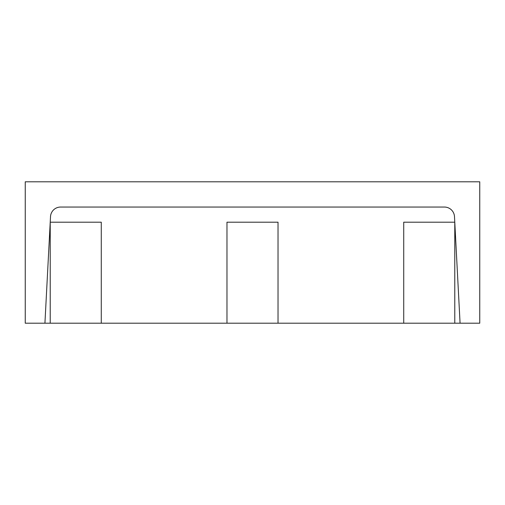 <?xml version="1.0" encoding="UTF-8"?>
<svg xmlns="http://www.w3.org/2000/svg" width="505" height="505" viewBox="0 0 505 505"><rect width="100%" height="100%" fill="white"/><g stroke="black" fill="none" stroke-linecap="round" stroke-linejoin="round"><path stroke-width="0.76" d="M50.513 216.62L44.926 323.2L25.25 323.2L25.25 181.8L479.75 181.8L479.75 323.2L460.074 323.2L454.487 216.62A10.1 10.1 0 0 0 444.4 207.05L60.6 207.05A10.1 10.1 0 0 0 50.513 216.62M460.074 323.2L454.778 323.2L454.778 222.2L403.722 222.2L403.722 323.2L278.028 323.2L278.028 222.2L226.972 222.2L226.972 323.2L101.278 323.2L101.278 222.2L50.222 222.2L50.222 323.2L44.926 323.2M101.278 323.2L50.222 323.2M454.778 323.2L403.722 323.2M278.028 323.2L226.972 323.2"/></g></svg>
